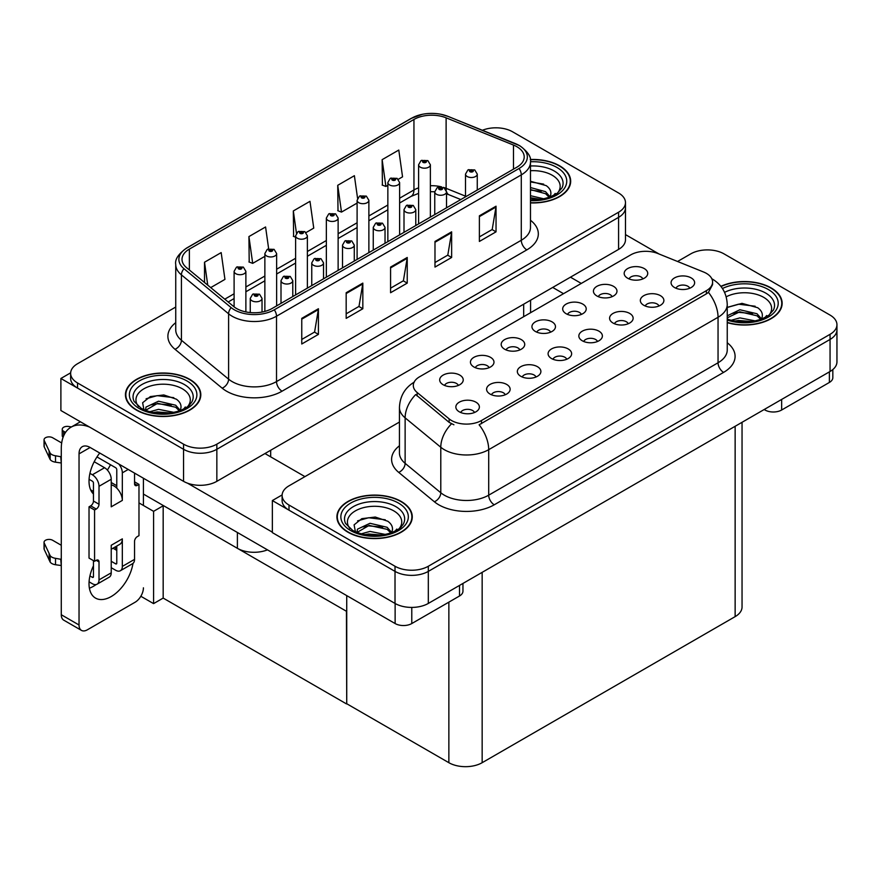 <?xml version="1.0" encoding="UTF-8"?>
<svg xmlns="http://www.w3.org/2000/svg" width="881" height="881" viewBox="0 0 881 881"><rect width="100%" height="100%" fill="white"/><g stroke="black" fill="none" stroke-linecap="round" stroke-linejoin="round"><path stroke-width="1.32" d="M267.483 549.854A23.545 13.6 180 0 1 237.385 548.312L143.416 494.065M625.477 202.608L625.477 239.786A23.545 13.6 0 0 1 618.583 249.4L216.847 481.334A23.545 13.6 0 0 1 183.545 481.334L60.888 410.513L60.888 378.478L183.545 449.288A23.545 13.6 0 0 0 216.847 449.288L618.583 217.354A23.545 13.6 0 0 0 625.477 207.74A23.545 13.6 0 0 1 618.583 217.354L216.847 449.288A23.545 13.6 0 0 1 183.545 449.288L77.539 388.08A23.545 13.6 0 0 1 70.634 378.478L70.634 373.346A23.545 13.6 0 0 0 77.539 382.96L183.545 444.167A23.545 13.6 0 0 0 216.847 444.167L618.583 212.222A23.545 13.6 0 0 0 625.477 202.608A23.545 13.6 0 0 0 618.583 192.994L512.577 131.798A23.545 13.6 0 0 0 482.414 130.267M496.807 127.822L495.034 127.822M70.656 372.828L60.888 378.478M346.729 611.436L163.459 505.628L153.58 511.332L138.978 502.908M163.172 505.793L163.172 598.078L153.58 603.617L140.839 596.272M153.58 603.617L153.58 511.332M346.453 611.601L346.729 703.732L346.729 595.611M346.453 703.886L163.172 598.078M689.746 288.23A7.059 4.075 0 0 0 687.852 286.248A7.059 4.075 0 0 0 680.892 285.213A7.059 4.075 0 0 0 675.969 288.23M691.178 277.911A11.772 6.795 0 0 0 676.09 277.152A11.772 6.795 0 0 0 672.192 285.609A11.772 6.795 0 0 0 674.527 287.525A11.772 6.795 0 0 0 693.523 285.609A11.772 6.795 0 0 0 691.178 277.911M581.35 314.418A7.059 4.075 0 0 0 579.456 312.425A7.059 4.075 0 0 0 572.496 311.389A7.059 4.075 0 0 0 567.562 314.418M582.782 304.099A11.772 6.795 0 0 0 567.694 303.339A11.772 6.795 0 0 0 563.796 311.786A11.772 6.795 0 0 0 566.131 313.713A11.772 6.795 0 0 0 585.116 311.786A11.772 6.795 0 0 0 582.782 304.099M612.097 296.666A7.059 4.075 0 0 0 610.203 294.672A7.059 4.075 0 0 0 603.243 293.637A7.059 4.075 0 0 0 598.32 296.666M613.528 286.347A11.772 6.795 0 0 0 598.441 285.587A11.772 6.795 0 0 0 594.543 294.034A11.772 6.795 0 0 0 596.878 295.961A11.772 6.795 0 0 0 615.874 294.034A11.772 6.795 0 0 0 613.528 286.347M489.098 367.674A7.059 4.075 0 0 0 487.204 365.681A7.059 4.075 0 0 0 480.244 364.657A7.059 4.075 0 0 0 475.322 367.674M490.541 357.356A11.772 6.795 0 0 0 475.454 356.596A11.772 6.795 0 0 0 471.555 365.042A11.772 6.795 0 0 0 473.89 366.97A11.772 6.795 0 0 0 492.875 365.042A11.772 6.795 0 0 0 490.541 357.356M566.758 359.25A7.059 4.075 0 0 0 564.853 357.257A7.059 4.075 0 0 0 557.893 356.221A7.059 4.075 0 0 0 552.971 359.25M568.19 348.931A11.772 6.795 0 0 0 553.103 348.171A11.772 6.795 0 0 0 549.204 356.618A11.772 6.795 0 0 0 551.539 358.545A11.772 6.795 0 0 0 570.525 356.618A11.772 6.795 0 0 0 568.19 348.931M505.254 394.754A7.059 4.075 0 0 0 503.359 392.761A7.059 4.075 0 0 0 496.399 391.726A7.059 4.075 0 0 0 491.477 394.754M506.685 384.435A11.772 6.795 0 0 0 491.598 383.675A11.772 6.795 0 0 0 487.7 392.122A11.772 6.795 0 0 0 490.034 394.049A11.772 6.795 0 0 0 509.031 392.122A11.772 6.795 0 0 0 506.685 384.435M642.844 278.914A7.059 4.075 0 0 0 640.95 276.92A7.059 4.075 0 0 0 633.99 275.885A7.059 4.075 0 0 0 629.067 278.914M644.286 268.595A11.772 6.795 0 0 0 629.199 267.835A11.772 6.795 0 0 0 625.29 276.282A11.772 6.795 0 0 0 627.635 278.209A11.772 6.795 0 0 0 646.621 276.282A11.772 6.795 0 0 0 644.286 268.595M597.505 341.487A7.059 4.075 0 0 0 595.611 339.504A7.059 4.075 0 0 0 588.651 338.469A7.059 4.075 0 0 0 583.718 341.487M598.937 331.168A11.772 6.795 0 0 0 583.85 330.419A11.772 6.795 0 0 0 579.951 338.866A11.772 6.795 0 0 0 582.286 340.782A11.772 6.795 0 0 0 601.271 338.866A11.772 6.795 0 0 0 598.937 331.168M658.999 305.982A7.059 4.075 0 0 0 657.105 304A7.059 4.075 0 0 0 650.145 302.965A7.059 4.075 0 0 0 645.222 305.982M660.431 295.664A11.772 6.795 0 0 0 645.344 294.915A11.772 6.795 0 0 0 641.445 303.361A11.772 6.795 0 0 0 643.78 305.278A11.772 6.795 0 0 0 662.765 303.361A11.772 6.795 0 0 0 660.431 295.664M628.252 323.734A7.059 4.075 0 0 0 626.358 321.752A7.059 4.075 0 0 0 619.398 320.717A7.059 4.075 0 0 0 614.464 323.734M629.684 313.416A11.772 6.795 0 0 0 614.597 312.667A11.772 6.795 0 0 0 610.698 321.113A11.772 6.795 0 0 0 613.033 323.03A11.772 6.795 0 0 0 632.018 321.113A11.772 6.795 0 0 0 629.684 313.416M519.856 349.922A7.059 4.075 0 0 0 517.951 347.929A7.059 4.075 0 0 0 511.002 346.894A7.059 4.075 0 0 0 506.068 349.922M521.288 339.603A11.772 6.795 0 0 0 506.201 338.844A11.772 6.795 0 0 0 502.302 347.29A11.772 6.795 0 0 0 504.637 349.217A11.772 6.795 0 0 0 523.622 347.29A11.772 6.795 0 0 0 521.288 339.603M550.603 332.17A7.059 4.075 0 0 0 548.709 330.177A7.059 4.075 0 0 0 541.749 329.142A7.059 4.075 0 0 0 536.815 332.17M552.035 321.851A11.772 6.795 0 0 0 536.947 321.091A11.772 6.795 0 0 0 533.049 329.538A11.772 6.795 0 0 0 535.384 331.465A11.772 6.795 0 0 0 554.369 329.538A11.772 6.795 0 0 0 552.035 321.851M474.507 412.506A7.059 4.075 0 0 0 472.612 410.513A7.059 4.075 0 0 0 465.653 409.478A7.059 4.075 0 0 0 460.719 412.506M475.938 402.188A11.772 6.795 0 0 0 460.851 401.428A11.772 6.795 0 0 0 456.953 409.874A11.772 6.795 0 0 0 459.287 411.801A11.772 6.795 0 0 0 478.273 409.874A11.772 6.795 0 0 0 475.938 402.188M536 377.002A7.059 4.075 0 0 0 534.106 375.009A7.059 4.075 0 0 0 527.146 373.973A7.059 4.075 0 0 0 522.224 377.002M537.443 366.683A11.772 6.795 0 0 0 522.356 365.923A11.772 6.795 0 0 0 518.446 374.37A11.772 6.795 0 0 0 520.792 376.297A11.772 6.795 0 0 0 539.778 374.37A11.772 6.795 0 0 0 537.443 366.683M458.351 385.426A7.059 4.075 0 0 0 456.457 383.433A7.059 4.075 0 0 0 449.497 382.409A7.059 4.075 0 0 0 444.575 385.426M459.794 375.108A11.772 6.795 0 0 0 444.696 374.348A11.772 6.795 0 0 0 440.797 382.795A11.772 6.795 0 0 0 443.132 384.722A11.772 6.795 0 0 0 462.129 382.795A11.772 6.795 0 0 0 459.794 375.108M706.386 273.363A21.188 12.235 0 0 0 703.556 271.998L657.854 253.519A21.188 12.235 0 0 0 630.719 254.884L419.521 376.826A21.188 12.235 0 0 0 413.31 385.471A21.188 12.235 0 0 0 417.142 392.497L449.145 418.882A21.188 12.235 0 0 0 481.489 420.512L706.386 290.664A21.188 12.235 0 0 0 712.597 282.019A21.188 12.235 0 0 0 706.386 273.363M708.28 249.907L706.496 249.907M282.129 494.924L272.35 500.562L395.018 571.384A23.545 13.6 0 0 0 428.32 571.384L830.056 339.438A23.545 13.6 0 0 0 836.95 329.824A23.545 13.6 0 0 1 830.056 339.438L428.32 571.384A23.545 13.6 0 0 1 395.018 571.384L289.001 510.176A23.545 13.6 0 0 1 282.107 500.562L282.107 495.43A23.545 13.6 0 0 0 289.001 505.044L395.018 566.252A23.545 13.6 0 0 0 428.32 566.252L830.056 334.317A23.545 13.6 0 0 0 836.95 324.704A23.545 13.6 0 0 0 830.056 315.09L724.039 253.882A23.545 13.6 0 0 0 690.737 253.882L677.566 261.481M272.35 500.562L272.35 532.609L395.018 603.43A23.545 13.6 0 0 0 428.32 603.43L830.056 371.485A23.545 13.6 0 0 0 836.95 361.871L836.95 324.704M742.044 422.296L742.044 607.02A23.545 13.6 180 0 1 735.139 616.634L482.16 762.693A23.545 13.6 180 0 1 448.858 762.693L346.729 703.732M530.483 202.905A37.674 21.75 0 0 0 570.679 181.211A37.674 21.75 0 0 0 559.644 165.826A37.674 21.75 0 0 0 530.274 159.505M189.767 379.37A37.674 21.75 0 0 0 148.702 374.656A37.674 21.75 0 0 0 125.443 394.754A37.674 21.75 0 0 0 136.478 410.128A37.674 21.75 0 0 0 177.544 414.852A37.674 21.75 0 0 0 200.802 394.754A37.674 21.75 0 0 0 189.767 379.37M125.84 396.747A37.674 21.75 0 0 0 125.708 397.32M516.85 146.686A25.12 14.503 180 0 1 524.206 156.95A25.12 14.503 180 0 1 516.85 167.203L272.075 308.515A25.12 14.503 180 0 1 233.74 306.577L186.563 267.681A25.12 14.503 180 0 1 182.015 259.366A25.12 14.503 180 0 1 189.371 249.103L413.949 119.453A25.12 14.503 180 0 1 446.116 117.823L513.491 145.068A25.12 14.503 180 0 1 516.85 146.686M519.063 145.409A28.258 16.31 0 0 0 515.297 143.581L447.911 116.347A28.258 16.31 0 0 0 441.128 114.321A28.258 16.31 0 0 0 422.285 114.321A28.258 16.31 0 0 0 411.724 118.175L187.157 247.825A28.258 16.31 0 0 0 183.986 268.716L231.163 307.623A28.258 16.31 0 0 0 274.299 309.804L519.063 168.48A28.258 16.31 0 0 0 519.063 145.409M301.765 318.36L301.765 343.997L318.415 334.384L318.415 308.746L301.765 318.36M301.765 339.449L314.594 332.038L318.349 309.594A6.277 3.623 -120 0 0 318.415 308.746M314.484 332.104L318.415 334.384M346.178 292.723L346.178 318.36L362.829 308.746L362.829 283.109L346.178 292.723M346.178 313.812L358.996 306.401L362.752 283.957A6.277 3.623 -120 0 0 362.829 283.109M358.886 306.467L362.829 308.746M479.385 215.812L479.385 241.449L496.036 231.835L496.036 206.198L479.385 215.812M479.385 236.901L492.204 229.501L495.97 207.046A6.277 3.623 -120 0 0 496.036 206.198M492.094 229.567L496.036 231.835M434.983 241.449L434.983 267.086L451.634 257.472L451.634 231.835L434.983 241.449M434.983 262.538L447.801 255.138L451.557 232.683A6.277 3.623 -120 0 0 451.634 231.835M447.691 255.193L451.634 257.472M390.58 267.086L390.58 292.723L407.231 283.109L407.231 257.472L390.58 267.086M390.58 288.175L403.399 280.764L407.154 258.32A6.277 3.623 -120 0 0 407.231 257.472M403.289 280.83L407.231 283.109M175.737 307.04L77.539 363.732A23.545 13.6 0 0 0 70.634 373.346M210.713 287.602L224.941 279.387L221.175 252.605L204.524 262.219L204.524 282.493M357.565 198.302L354.382 175.693L337.731 185.307L338.007 210.79M398.3 179.295L402.551 176.839L398.785 150.056L382.134 159.67L382.409 185.153M268.65 248.816L265.577 226.968L248.927 236.582L249.202 262.064M306.059 232.551L313.746 228.113L309.98 201.331L293.329 210.944L293.604 236.427M295.609 237.176L293.329 236.328M293.329 210.944L296.445 233.146M337.731 185.307L341.498 212.09L357.102 203.082M341.498 212.09L337.731 210.691M382.134 159.67L385.9 186.453L387.849 185.329M385.9 186.453L382.134 185.054M248.927 236.582L252.693 263.364L264.862 256.338M252.693 263.364L248.927 261.954M204.524 262.219L207.751 285.147M200.538 397.32A37.674 21.75 0 0 0 200.405 396.747M570.414 183.766A37.674 21.75 0 0 0 570.282 183.204M727.243 322.644A37.674 21.75 0 0 0 782.141 303.295A37.674 21.75 0 0 0 771.106 287.911A37.674 21.75 0 0 0 720.867 286.336M401.229 501.465A37.674 21.75 0 0 0 360.175 496.741A37.674 21.75 0 0 0 336.916 516.839A37.674 21.75 0 0 0 347.951 532.223A37.674 21.75 0 0 0 389.006 536.936A37.674 21.75 0 0 0 412.264 516.839A37.674 21.75 0 0 0 401.229 501.465M337.302 518.832A37.674 21.75 0 0 0 337.181 519.405M712.597 282.019L712.597 284.607L708.445 292.371L706.386 293.858L479.11 424.785A27.476 15.858 60 0 1 488.702 449.673A31.397 18.127 180 0 1 444.299 449.673A31.397 18.127 180 0 1 440.786 447.251L405.128 417.847A31.397 18.127 180 0 1 399.445 407.451L399.445 452.955A31.397 18.127 0 0 0 405.128 463.351L440.786 492.754A31.397 18.127 0 0 0 444.299 495.177A31.397 18.127 0 0 0 488.702 495.177L718.048 362.774A31.397 18.127 0 0 0 727.243 349.955L727.243 304.452A31.397 18.127 180 0 1 718.048 317.27A27.476 15.858 -120 0 0 708.445 292.371M453.902 424.785L449.145 422.373L415.722 394.545A27.476 18.38 129.5 0 0 405.128 417.847L405.128 463.351A7.852 5.253 -50.5 0 1 398.697 472.37A39.249 22.664 180 0 1 399.445 445.775M399.445 422.054L289.001 485.827A23.545 13.6 0 0 0 282.107 495.43M412 519.405A37.674 21.75 0 0 0 411.879 518.832M781.876 305.861A37.674 21.75 0 0 0 781.755 305.289M245.876 311.918L245.876 271.315A5.892 3.403 180 0 1 242.242 274.454A5.892 3.403 180 0 1 235.833 273.716A5.892 3.403 180 0 1 234.104 271.315L236.46 267.229A3.92 2.368 57.8 0 1 238.553 267.339A1.96 1.134 0 0 0 238.608 268.903A1.96 1.134 0 0 0 241.383 268.903A1.96 1.134 0 0 0 241.383 267.306A1.96 1.134 0 0 0 238.674 267.273L240.777 268.11L239.445 268.43L239.467 267.769M238.674 267.273A3.92 2.169 -117.9 0 0 236.835 267.009A3.92 2.169 -117.9 0 0 236.659 267.119M239.412 268.408L238.553 267.339M239.445 268.43L239.412 267.802M262.031 312.061L262.031 298.384A5.892 3.403 180 0 1 258.397 301.533A5.892 3.403 180 0 1 251.988 300.795A5.892 3.403 180 0 1 250.259 298.384L252.605 294.298A3.92 2.368 57.8 0 1 254.697 294.419A1.96 1.134 0 0 0 254.763 295.983A1.96 1.134 0 0 0 257.538 295.983A1.96 1.134 0 0 0 257.538 294.386A1.96 1.134 0 0 0 254.818 294.353L256.701 294.86L255.589 295.498L255.611 294.849M254.818 294.353A3.92 2.169 -117.9 0 0 252.99 294.089A3.92 2.169 -117.9 0 0 252.814 294.199M255.567 295.487L254.697 294.419M255.589 295.498L255.567 294.882M276.634 305.883L276.634 253.563A5.892 3.403 180 0 1 273 256.701A5.892 3.403 180 0 1 266.58 255.964A5.892 3.403 180 0 1 264.862 253.563L267.207 249.466A3.92 2.368 57.8 0 1 269.3 249.587A1.96 1.134 0 0 0 269.355 251.151A1.96 1.134 0 0 0 272.13 251.151A1.96 1.134 0 0 0 272.13 249.554A1.96 1.134 0 0 0 269.421 249.521L271.524 250.358L270.192 250.678L269.3 249.587M269.421 249.521A3.92 2.169 -117.9 0 0 267.582 249.257A3.92 2.169 -117.9 0 0 267.406 249.367M307.381 288.131L307.381 235.8A5.892 3.403 180 0 1 303.747 238.949A5.892 3.403 180 0 1 297.326 238.211A5.892 3.403 180 0 1 295.609 235.8L297.954 231.714A3.92 2.368 57.8 0 1 300.047 231.835A1.96 1.134 0 0 0 300.102 233.399A1.96 1.134 0 0 0 302.877 233.399A1.96 1.134 0 0 0 302.877 231.802A1.96 1.134 0 0 0 300.168 231.769L302.282 232.595L300.939 232.925L300.047 231.835M300.961 232.936L300.961 232.265M300.168 231.769A3.92 2.169 -117.9 0 0 298.329 231.505A3.92 2.169 -117.9 0 0 298.163 231.615M300.939 232.925L300.917 232.298M338.128 270.379L338.128 218.048A5.892 3.403 180 0 1 334.494 221.197A5.892 3.403 180 0 1 328.073 220.459A5.892 3.403 180 0 1 326.355 218.048L328.701 213.962A3.92 2.368 57.8 0 1 330.793 214.083A1.96 1.134 0 0 0 330.849 215.647A1.96 1.134 0 0 0 333.624 215.647A1.96 1.134 0 0 0 333.624 214.05A1.96 1.134 0 0 0 330.915 214.017L333.029 214.843L331.685 215.173L331.708 214.512M330.915 214.017A3.92 2.169 -117.9 0 0 329.076 213.753A3.92 2.169 -117.9 0 0 328.91 213.863M331.663 215.151L330.793 214.083M331.685 215.173L331.663 214.546M292.778 296.567L292.778 280.632A5.892 3.403 180 0 1 289.144 283.77A5.892 3.403 180 0 1 282.735 283.043A5.892 3.403 180 0 1 281.006 280.632L283.352 276.546A3.92 2.368 57.8 0 1 285.444 276.667A1.96 1.134 0 0 0 285.51 278.231A1.96 1.134 0 0 0 288.285 278.231A1.96 1.134 0 0 0 288.285 276.634A1.96 1.134 0 0 0 285.565 276.59L287.68 277.427L286.336 277.746L285.444 276.667M286.369 277.768L286.369 277.097M285.565 276.59A3.92 2.169 -117.9 0 0 283.737 276.326A3.92 2.169 -117.9 0 0 283.561 276.447M286.336 277.746L286.314 277.13M323.536 278.814L323.536 262.879A5.892 3.403 180 0 1 319.902 266.018A5.892 3.403 180 0 1 313.482 265.291A5.892 3.403 180 0 1 311.753 262.879L314.11 258.794A3.92 2.368 57.8 0 1 316.202 258.915A1.96 1.134 0 0 0 316.257 260.479A1.96 1.134 0 0 0 319.032 260.479A1.96 1.134 0 0 0 319.032 258.882A1.96 1.134 0 0 0 316.323 258.838L318.195 259.355L317.094 259.994L317.116 259.344M316.323 258.838A3.92 2.169 -117.9 0 0 314.484 258.574A3.92 2.169 -117.9 0 0 314.308 258.695M317.061 259.983L316.202 258.915M317.094 259.994L317.061 259.366M354.283 261.062L354.283 245.127A5.892 3.403 180 0 1 350.649 248.266A5.892 3.403 180 0 1 344.229 247.528A5.892 3.403 180 0 1 342.511 245.127L344.856 241.042A3.92 2.368 57.8 0 1 346.949 241.163A1.96 1.134 0 0 0 347.004 242.727A1.96 1.134 0 0 0 349.779 242.727A1.96 1.134 0 0 0 349.779 241.119A1.96 1.134 0 0 0 347.07 241.086L349.173 241.923L347.841 242.242L346.949 241.163M347.863 242.264L347.863 241.592M347.07 241.086A3.92 2.169 -117.9 0 0 345.231 240.821A3.92 2.169 -117.9 0 0 345.055 240.931M347.841 242.242L347.819 241.614M385.03 243.299L385.03 227.375A5.892 3.403 180 0 1 381.396 230.514A5.892 3.403 180 0 1 374.976 229.776A5.892 3.403 180 0 1 373.258 227.375L375.603 223.289A3.92 2.368 57.8 0 1 377.696 223.411A1.96 1.134 0 0 0 377.751 224.974A1.96 1.134 0 0 0 380.526 224.974A1.96 1.134 0 0 0 380.526 223.367A1.96 1.134 0 0 0 377.817 223.334L379.7 223.851L378.588 224.49L378.61 223.84M377.817 223.334A3.92 2.169 -117.9 0 0 375.978 223.069A3.92 2.169 -117.9 0 0 375.813 223.179M378.566 224.479L377.696 223.411M378.588 224.49L378.566 223.862M781.656 399.434L781.656 410.006L829.384 382.442L829.384 371.87M659.153 254.047L625.477 234.599M581.284 283.429L570.459 277.185M832.831 369.546L832.831 377.641A11.772 6.795 180 0 1 829.384 382.442M781.656 410.006A11.772 6.795 180 0 1 765.005 410.006L765.005 409.048M552.706 287.437L563.521 293.681M764.168 409.522L765.005 410.006M96.161 584.543A31.397 18.127 -60 0 1 93.463 586.283A31.397 18.127 -60 0 1 89.399 588.2M132.987 563.4A31.397 18.127 -60 0 1 111.226 596.536A31.397 18.127 -60 0 1 95.522 598.1A31.397 18.127 -60 0 1 93.463 565.778M93.463 491.488L90.644 489.858M116.777 485.717L111.226 482.513M411.779 607.405L411.779 623.55L459.508 595.997L459.508 585.413M304.936 476.621L264.972 453.55M272.35 532.157L187.51 483.173M110.488 464.728A31.397 18.127 -60 0 1 107.372 470.058M115.642 546.694A31.397 18.127 -60 0 1 115.609 549.722M79.037 624.992A11.772 6.795 120 0 0 81.47 630.389L63.707 620.136A11.772 6.795 -60 0 1 61.274 614.74L79.037 624.992L79.037 453.869A15.704 9.063 60 0 1 82.285 446.689A15.704 9.063 60 0 1 90.137 447.471L395.129 623.55L395.129 603.485M89.499 427.043A47.1 27.19 -120 0 0 71.031 427.186A47.1 27.19 -120 0 0 61.274 448.748L61.274 614.74M81.47 630.389A11.772 6.795 120 0 0 87.362 629.805L135.09 602.241A11.772 6.795 120 0 0 143.416 587.825M93.463 493.999A31.397 18.127 -60 0 1 99.762 453.021M143.416 505.463L143.416 478.229M462.954 583.431L462.954 591.184A11.772 6.795 180 0 1 459.508 595.997M411.779 623.55A11.772 6.795 180 0 1 395.129 623.55M128.208 469.452L122.327 472.844L122.327 500.408A11.772 6.795 -120 0 0 116.777 488.14A11.772 6.795 -120 0 0 114.001 485.982A11.772 6.795 -120 0 0 111.226 484.935M89.08 581.834L92.351 583.718A9.416 5.44 -120 0 0 97.064 584.191A9.416 5.44 -120 0 0 99.013 579.874L111.226 572.826L111.226 545.273L122.327 538.864L122.327 566.417L134.54 559.369L134.54 541.419A3.92 2.269 -60 0 1 137.315 536.617L138.978 535.659L138.978 484.385L134.54 481.819M111.226 572.826A9.416 5.44 60 0 1 109.277 577.143L97.064 584.191M61.274 545.273L52.607 540.262A5.011 2.896 180 0 0 47.145 539.635A5.011 2.896 180 0 0 44.05 542.311L44.05 548.72A5.011 2.896 0 0 0 44.226 549.469L50.173 562.111A7.852 4.537 0 0 0 55.514 564.732L55.514 558.323L61.274 559.369M111.226 549.248L119.893 544.249A11.772 6.795 -120 0 0 122.327 538.864M116.777 546.044L116.777 563.212A1.575 0.903 60 0 1 116.446 563.928A1.575 0.903 60 0 1 115.664 563.851L116.777 563.212M111.226 561.285L115.664 563.851M134.54 559.369A9.416 5.44 60 0 1 132.591 563.675L120.378 570.734A9.416 5.44 -120 0 1 115.664 570.26L111.226 567.694M120.378 570.734A9.416 5.44 -120 0 0 122.327 566.417M104.564 467.723A9.416 5.44 60 0 1 111.226 479.253L99.013 486.301A9.416 5.44 -120 0 0 92.351 474.771L104.564 467.723L94.201 461.732M61.681 442.956L52.607 437.725A5.011 2.896 180 0 0 47.145 437.097A5.011 2.896 180 0 0 44.05 439.762L44.05 446.171A5.011 2.896 0 0 0 44.226 446.92L50.173 459.563A7.852 4.537 0 0 0 55.514 462.184L55.514 455.774L61.274 456.821M122.327 500.408L111.226 506.817L111.226 479.253M122.327 472.844A9.416 5.44 -120 0 0 118.792 464.012M65.546 432.373L63.707 431.316A5.011 2.896 180 0 1 62.243 429.267A5.011 2.896 180 0 1 68.553 426.47L71.482 426.922M116.777 488.14L116.777 469.639A1.575 0.903 60 0 0 115.664 467.723L96.976 456.931M93.463 560.646L93.463 576.67A1.575 0.903 60 0 1 93.144 577.385A1.575 0.903 60 0 1 92.351 577.308L93.463 576.67M89.08 479.286L92.351 481.18A1.575 0.903 60 0 1 93.463 483.096L93.463 501.047A3.92 2.269 -60 0 1 90.688 505.848L89.025 506.817L89.025 558.08L94.575 561.285L96.238 560.327A3.92 2.269 -60 0 1 98.198 560.129A3.92 2.269 -60 0 1 99.013 561.935L99.013 579.874M99.013 486.301L99.013 504.251A3.92 2.269 -60 0 1 96.238 509.053L94.575 510.022L89.025 506.817M89.939 473.372L92.351 474.771M61.274 463.23L60.745 456.523M60.745 462.921L55.514 462.184M55.514 455.774A7.852 4.537 0 0 1 50.173 453.153L44.226 440.511A5.011 2.896 180 0 1 44.05 439.762M50.173 453.153L50.173 459.563M49.116 451.061L49.116 457.47M116.777 550.394L113.01 548.224M138.978 484.385L137.315 485.343A3.92 2.269 -60 0 1 135.355 485.541A3.92 2.269 -60 0 1 134.54 483.746L134.54 473.097M94.575 510.022L94.575 561.285M61.274 565.778L60.745 559.061M89.939 575.921L92.351 577.308M60.745 565.47L55.514 564.732M62.243 429.267L62.243 435.677A5.011 2.896 0 0 0 63.08 437.284M55.514 558.323A7.852 4.537 0 0 1 50.173 555.702L44.226 543.059A5.011 2.896 180 0 1 44.05 542.311M50.173 555.702L50.173 562.111M49.116 553.609L49.116 560.019M530.483 170.716A27.168 15.682 180 0 1 552.211 175.242A27.168 15.682 180 0 1 557.563 193.027M530.307 159.736A37.288 21.529 180 0 1 559.358 165.98A37.288 21.529 180 0 1 570.282 181.211A37.288 21.529 180 0 1 530.483 202.685M530.483 181.266L546.209 185.627C550.162 188.501 551.616 191.805 550.548 195.527A17.741 10.242 0 0 1 549.92 197.113M530.483 195.692L543.94 198.842M530.483 197.729L540.681 199.425M530.483 187.554L545.548 191.662L550.074 196.793M530.483 189.591L545.548 193.699L549.27 197.344M553.51 195.538L555.173 193.446L553.907 195.34M530.483 181.915L543.676 184.129M530.483 190.054L541.154 191.452M530.483 198.192L540.56 199.436M726.208 296.809A27.168 15.682 180 0 1 763.673 297.338A27.168 15.682 180 0 1 769.036 315.112M721.032 286.556A37.288 21.529 180 0 1 770.831 288.076A37.288 21.529 180 0 1 781.755 303.295A37.288 21.529 180 0 1 727.243 322.391M727.243 307.458L741.989 303.35L757.682 307.711C761.636 310.586 763.078 313.889 762.021 317.612A17.741 10.242 0 0 1 761.382 319.197M731.021 320.321L739.875 317.887L755.402 320.926M734.093 321.047L752.154 321.51M727.243 315.805L739.875 309.749L757.01 313.757L761.547 318.889M727.243 317.832L739.809 311.797L757.01 315.794L760.744 319.429M764.983 317.634L766.635 315.53L765.38 317.424M727.431 307.326L738.476 304.198L755.149 306.225M732.827 313.361L738.476 312.337L752.616 313.548M734.424 321.113L738.476 320.475L752.033 321.532M138.548 406.57A27.168 15.682 180 0 1 147.49 387.056A27.168 15.682 180 0 1 182.334 388.785A27.168 15.682 180 0 1 187.686 406.57M189.481 379.535A37.288 21.529 180 0 1 200.405 394.754A37.288 21.529 180 0 1 177.389 414.643A37.288 21.529 180 0 1 136.753 409.973A37.288 21.529 180 0 1 125.84 394.754A37.288 21.529 180 0 1 148.856 374.865A37.288 21.529 180 0 1 189.481 379.535M144.055 410.26L142.623 402.749L150.365 396.582L163.811 394.952L176.332 399.17C180.286 402.044 181.739 405.348 180.671 409.07A17.741 10.242 0 0 1 180.043 410.656M149.682 411.768L158.525 409.346L174.064 412.385M152.743 412.506L170.804 412.969M179.394 410.887L175.671 407.242L157.644 403.333L145.497 410.392L145.982 407.088L158.525 401.207L175.671 405.216L180.209 410.348M183.644 409.092L185.296 406.989L184.03 408.883M146.092 398.774L157.137 395.646L173.799 397.672M151.488 404.82L157.137 403.795L171.277 405.007M153.085 412.572L157.137 411.934L170.694 412.98M350.021 528.655A27.168 15.682 180 0 1 358.963 509.141A27.168 15.682 180 0 1 393.796 510.881A27.168 15.682 180 0 1 399.159 528.655M400.954 501.619A37.288 21.529 180 0 1 411.879 516.839A37.288 21.529 180 0 1 388.862 536.727A37.288 21.529 180 0 1 348.226 532.058A37.288 21.529 180 0 1 337.302 516.839A37.288 21.529 180 0 1 360.318 496.95A37.288 21.529 180 0 1 400.954 501.619M355.528 532.355L354.096 524.845L361.827 518.667L375.273 517.037L387.805 521.255C391.759 524.129 393.201 527.433 392.144 531.166A17.741 10.242 0 0 1 391.505 532.741M361.144 533.864L369.998 531.43L385.526 534.47M364.216 534.591L382.277 535.053M390.867 532.983L387.133 529.338L369.106 525.417L356.97 532.476L357.455 529.184L369.998 523.292L387.133 527.301L391.671 532.432M395.106 531.177L396.758 529.085L395.503 530.968M357.565 520.869L368.599 517.742L385.272 519.768M362.95 526.904L368.599 525.88L382.739 527.091M364.547 534.657L368.599 534.018L382.156 535.075M368.875 252.627L368.875 200.295A5.892 3.403 180 0 1 365.241 203.434A5.892 3.403 180 0 1 358.831 202.707A5.892 3.403 180 0 1 357.102 200.295L359.448 196.21A3.92 2.368 57.8 0 1 361.54 196.331A1.96 1.134 0 0 0 361.606 197.895A1.96 1.134 0 0 0 364.382 197.895A1.96 1.134 0 0 0 364.382 196.298A1.96 1.134 0 0 0 361.662 196.265L363.776 197.091L362.432 197.41L361.54 196.331M362.465 197.432L362.465 196.76M361.662 196.265A3.92 2.169 -117.9 0 0 359.833 195.989A3.92 2.169 -117.9 0 0 359.657 196.111M362.432 197.41L362.41 196.793M399.622 234.875L399.622 182.543A5.892 3.403 180 0 1 395.987 185.682A5.892 3.403 180 0 1 389.578 184.955A5.892 3.403 180 0 1 387.849 182.543L390.195 178.458A3.92 2.368 57.8 0 1 392.287 178.579A1.96 1.134 0 0 0 392.353 180.142A1.96 1.134 0 0 0 395.129 180.142A1.96 1.134 0 0 0 395.129 178.546A1.96 1.134 0 0 0 392.408 178.502L394.523 179.339L393.179 179.658L393.212 179.008M392.408 178.502A3.92 2.169 -117.9 0 0 390.58 178.237A3.92 2.169 -117.9 0 0 390.404 178.358M393.157 179.647L392.287 178.579M393.179 179.658L393.157 179.03M430.38 217.122L430.38 164.791A5.892 3.403 180 0 1 426.745 167.93A5.892 3.403 180 0 1 420.325 167.192A5.892 3.403 180 0 1 418.596 164.791L420.953 160.705A3.92 2.368 57.8 0 1 423.045 160.827A1.96 1.134 0 0 0 423.1 162.39A1.96 1.134 0 0 0 425.875 162.39A1.96 1.134 0 0 0 425.875 160.782A1.96 1.134 0 0 0 423.166 160.749L425.27 161.586L423.937 161.906L423.045 160.827M423.959 161.928L423.959 161.256M423.166 160.749A3.92 2.169 -117.9 0 0 421.327 160.485A3.92 2.169 -117.9 0 0 421.151 160.595M423.937 161.906L423.904 161.278M415.777 225.547L415.777 209.623A5.892 3.403 180 0 1 412.143 212.762A5.892 3.403 180 0 1 405.734 212.024A5.892 3.403 180 0 1 404.005 209.623L406.35 205.537A3.92 2.368 57.8 0 1 408.443 205.658A1.96 1.134 0 0 0 408.509 207.222A1.96 1.134 0 0 0 411.284 207.222A1.96 1.134 0 0 0 411.284 205.614A1.96 1.134 0 0 0 408.564 205.581L410.678 206.418L409.335 206.738L408.443 205.658M408.564 205.581A3.92 2.169 -117.9 0 0 406.725 205.317A3.92 2.169 -117.9 0 0 406.559 205.427M409.313 206.727L409.313 206.11L409.335 206.738M446.524 207.795L446.524 191.871A5.892 3.403 180 0 1 442.89 195.009A5.892 3.403 180 0 1 436.48 194.272A5.892 3.403 180 0 1 434.751 191.871L437.097 187.785A3.92 2.368 57.8 0 1 439.19 187.906A1.96 1.134 0 0 0 439.256 189.47A1.96 1.134 0 0 0 442.031 189.47A1.96 1.134 0 0 0 442.031 187.862A1.96 1.134 0 0 0 439.311 187.829L441.425 188.666L440.082 188.986L439.19 187.906M440.115 188.997L440.115 188.336M439.311 187.829A3.92 2.169 -117.9 0 0 437.483 187.565A3.92 2.169 -117.9 0 0 437.306 187.675M440.082 188.986L440.06 188.358M477.271 190.043L477.271 174.119A5.892 3.403 180 0 1 473.637 177.257A5.892 3.403 180 0 1 467.227 176.519A5.892 3.403 180 0 1 465.498 174.119L467.855 170.033A3.92 2.368 57.8 0 1 469.947 170.154A1.96 1.134 0 0 0 470.002 171.718A1.96 1.134 0 0 0 472.778 171.718A1.96 1.134 0 0 0 472.778 170.11A1.96 1.134 0 0 0 470.058 170.077L472.172 170.914L470.828 171.233L470.861 170.584M470.058 170.077A3.92 2.169 -117.9 0 0 468.229 169.813A3.92 2.169 -117.9 0 0 468.053 169.923M470.806 171.222L469.947 170.154M470.828 171.233L470.806 170.606M237.385 548.312L237.385 532.476M183.545 481.334L183.545 444.167M618.583 249.4L618.583 212.222M216.847 481.334L216.847 444.167M523.677 316.686L523.677 304.198M270.687 456.854L270.687 450.257M830.056 371.485L830.056 334.317M428.32 603.43L428.32 566.252M395.018 603.43L395.018 566.252M735.139 616.634L735.139 426.283M482.16 762.693L482.16 572.342M448.858 762.693L448.858 602.141M417.142 392.497L417.142 395.987M449.145 418.882L449.145 422.373M481.489 420.512L481.489 423.706M706.386 290.664L706.386 293.858M530.483 220.261A39.249 22.664 180 0 1 526.838 249.874L282.063 391.197A7.852 4.537 60 0 1 276.513 381.583L521.288 240.26A31.397 18.127 0 0 0 530.483 227.441L530.483 162.071A31.397 18.127 180 0 1 521.288 174.89A7.852 4.537 -120 0 0 519.063 168.48M282.063 391.197A39.249 22.664 180 0 1 226.56 391.197A39.249 22.664 180 0 1 222.166 388.169L174.989 349.272A39.249 22.664 180 0 1 175.737 322.677M232.11 381.583A31.397 18.127 0 0 0 276.513 381.583L276.513 316.213A31.397 18.127 180 0 1 228.597 313.79L181.42 274.883A31.397 18.127 180 0 1 175.737 264.487L175.737 329.857A31.397 18.127 0 0 0 181.42 340.264L228.597 379.16A31.397 18.127 0 0 0 232.11 381.583M422.285 114.321L411.13 118.428A7.852 4.537 60 0 1 411.724 118.175M187.157 247.825A7.852 4.537 -120 0 0 186.563 248.079C178.369 254.003 174.757 259.466 175.737 264.487M183.986 268.716A7.852 5.253 129.5 0 0 181.42 274.883L181.42 340.264A7.852 5.253 -50.5 0 1 174.989 349.272M231.163 307.623A7.852 5.253 129.5 0 0 228.597 313.79L228.597 379.16A7.852 5.253 -50.5 0 1 222.166 388.169M274.299 309.804A7.852 4.537 60 0 1 276.513 316.213L521.288 174.89L521.288 240.26A7.852 4.537 60 0 0 526.838 249.874M77.539 382.96L77.539 388.08M189.371 249.103L189.371 270.004M513.491 145.068L513.491 169.141M446.116 117.823L446.116 188.325A25.12 14.503 0 0 0 443.396 187.367M465.498 196.166L446.116 188.325A14.129 6.619 -68 0 0 446.249 190.285M441.601 186.882A25.12 14.503 0 0 0 430.38 185.726M418.596 187.84A25.12 14.503 0 0 0 413.949 189.955L399.622 198.214M413.949 119.453L413.949 189.955A14.129 8.16 60 0 1 411.02 196.419L399.622 202.993M387.849 205.02L368.875 215.966M357.102 222.772L338.128 233.729M326.355 240.524L307.381 251.481M295.609 258.276L276.634 269.234M264.862 276.028L245.876 286.986M234.104 293.78L224.754 299.177M460.807 199.547L448.925 194.745A14.129 6.619 -68 0 1 446.524 191.595M390.58 267.901L407.154 258.32M434.983 242.264L451.557 232.683M479.385 216.627L495.97 207.046M346.178 293.538L362.752 283.957M301.765 319.164L318.349 309.594M494.252 504.791A7.852 4.537 60 0 1 488.702 495.177L488.702 449.673L718.048 317.27L718.048 362.774A7.852 4.537 60 0 0 723.598 372.388L494.252 504.791A39.249 22.664 180 0 1 438.749 504.791A39.249 22.664 180 0 1 434.355 501.763L398.697 472.37M451.49 423.827A27.476 18.38 129.5 0 0 440.786 447.251L440.786 492.754A7.852 5.253 -50.5 0 1 434.355 501.763M727.243 342.764A39.249 22.664 180 0 1 723.598 372.388M289.001 505.044L289.001 510.176M90.137 447.471L79.037 453.869M63.707 435.721L63.707 431.316M99.013 504.251L93.463 501.047M44.226 440.511L44.226 446.92M137.315 485.343L134.54 483.746M96.238 509.053L90.688 505.848M99.013 561.935L96.238 560.327M44.226 543.059L44.226 549.469M530.483 165.991A30.075 17.367 180 0 1 554.259 171.013A30.075 17.367 180 0 1 562.012 187.873L557.321 193.203L550.162 197.014L542.255 199.172L530.483 199.91M530.483 161.774A33.753 19.492 180 0 1 556.869 167.423A33.753 19.492 180 0 1 563.675 189.327A33.753 19.492 180 0 1 530.483 200.637M724.578 292.349A30.075 17.367 180 0 1 765.732 293.098A30.075 17.367 180 0 1 773.474 309.958L768.794 315.299L761.636 319.109L753.729 321.257L744.489 322.061L732.684 320.739L727.243 319.087M722.453 288.528A33.753 19.492 180 0 1 768.331 289.519A33.753 19.492 180 0 1 771.117 315.255A33.753 19.492 180 0 1 727.243 320.056M134.11 401.417A30.075 17.367 180 0 1 148.019 381.825A30.075 17.367 180 0 1 184.393 384.557A30.075 17.367 180 0 1 192.135 401.417L191.331 402.804C188.765 405.029 192.003 404.952 180.286 410.568C166.135 415.072 153.118 414.323 141.213 408.332L134.11 401.417M186.992 380.966A33.753 19.492 180 0 1 186.992 408.531A33.753 19.492 180 0 1 139.253 408.531A33.753 19.492 180 0 1 139.253 380.966A33.753 19.492 180 0 1 186.992 380.966M345.583 523.512A30.075 17.367 180 0 1 359.481 503.91A30.075 17.367 180 0 1 395.855 506.652A30.075 17.367 180 0 1 403.597 523.512L402.804 524.9C400.238 527.124 403.476 527.036 391.759 532.653C377.608 537.157 364.58 536.419 352.686 530.428L345.583 523.512M398.454 503.062A33.753 19.492 180 0 1 398.454 530.615A33.753 19.492 180 0 1 350.726 530.615A33.753 19.492 180 0 1 350.726 503.062A33.753 19.492 180 0 1 398.454 503.062M530.571 312.711L530.571 300.212M530.483 162.071C531.54 157.192 527.939 151.719 519.658 145.662L448.154 116.424L441.128 114.321M411.13 118.428L186.563 248.079M448.925 194.745L446.524 193.875M434.751 191.761L430.38 191.695M418.596 193.368L411.02 196.419M387.849 209.799L368.875 220.746M357.102 227.551L338.128 238.498M326.355 245.303L307.381 256.261M295.609 263.056L276.634 274.013M264.862 280.808L245.876 291.765M234.104 298.56L228.168 301.985M727.243 304.452C726.715 293.164 721.748 284.695 712.355 279.057L711.837 278.759M414.334 382.057C404.941 387.695 399.974 396.164 399.445 407.451M245.876 271.315L243.343 267.108L236.835 267.009M234.104 306.874L234.104 271.315M262.031 298.384L259.499 294.188L252.99 294.089M250.259 312.579L250.259 298.384M276.634 253.563L274.09 249.356L267.582 249.257M264.862 311.422L264.862 253.563M307.381 235.8L304.837 231.604L298.329 231.505M295.609 294.937L295.609 235.8M338.128 218.048L335.595 213.852L329.076 213.753M326.355 277.185L326.355 218.048M292.778 280.632L290.245 276.436L283.737 276.326M281.006 303.361L281.006 280.632M323.536 262.879L320.992 258.684L314.484 258.574M311.753 285.609L311.753 262.879M354.283 245.127L351.739 240.931L345.231 240.821M342.511 267.857L342.511 245.127M385.03 227.375L382.497 223.179L375.978 223.069M373.258 250.105L373.258 227.375M71.031 427.186L80.391 421.779M570.282 181.211L570.282 184.338M781.755 303.295L781.755 306.423M200.405 394.754L200.405 397.882M125.84 394.754L125.84 397.882M411.879 516.839L411.879 519.977M337.302 516.839L337.302 519.977M368.875 200.295L366.342 196.1L359.833 195.989M357.102 259.432L357.102 200.295M399.622 182.543L397.089 178.347L390.58 178.237M387.849 241.669L387.849 182.543M430.38 164.791L427.836 160.595L421.327 160.485M418.596 223.917L418.596 164.791M415.777 209.623L413.244 205.427L406.725 205.317M404.005 232.353L404.005 209.623M446.524 191.871L443.991 187.675L437.483 187.565M434.751 214.601L434.751 191.871M477.271 174.119L474.738 169.923L468.229 169.813M465.498 196.848L465.498 174.119"/></g></svg>
